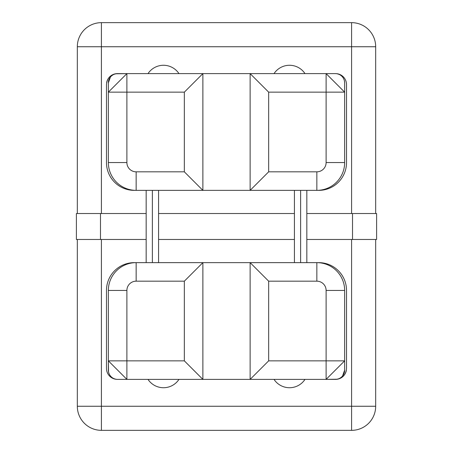 <?xml version="1.0" encoding="UTF-8"?>
<svg xmlns="http://www.w3.org/2000/svg" width="453" height="453" viewBox="0 0 453 453"><rect width="100%" height="100%" fill="white"/><g stroke="black" fill="none" stroke-linecap="round" stroke-linejoin="round"><path stroke-width="0.68" d="M101.41 430.35L351.59 430.35A24.094 24.094 0 0 0 375.679 406.256A24.094 24.094 0 0 1 351.59 430.35L351.59 406.256L375.679 406.256L351.59 406.256L351.59 430.35L101.41 430.35L101.41 406.256L351.59 406.256L351.59 239.473L351.59 406.256L101.41 406.256L101.41 430.35A24.094 24.094 0 0 1 77.321 406.256L101.41 406.256L77.321 406.256A24.094 24.094 0 0 0 101.41 430.35M376.607 239.473L306.834 239.473L352.519 239.473L352.519 213.527L376.607 213.527L376.607 239.473L352.519 239.473L352.519 213.527L376.607 213.527L376.607 239.473M294.422 239.473L158.578 239.473L294.422 239.473M146.166 239.473L76.393 239.473L76.393 213.527L146.166 213.527L100.481 213.527L100.481 239.473L146.166 239.473M77.321 406.256L77.321 239.473L77.321 406.256M101.41 239.473L101.41 406.256L101.41 239.473M346.358 370.311A10.946 10.946 0 0 1 336.403 379.348M304.988 379.388A18.533 18.533 0 0 1 274.031 379.388A18.533 18.533 0 0 0 304.988 379.388M178.969 379.388A18.533 18.533 0 0 1 148.012 379.388A18.533 18.533 0 0 0 178.969 379.388M317.479 262.644L318.793 262.644A27.724 27.724 0 0 1 346.517 290.367L346.517 368.436C345.967 374.982 342.343 378.629 335.656 379.382L337.343 379.178M375.679 239.473L375.679 406.256L375.679 239.473M158.578 213.527L294.422 213.527L158.578 213.527M306.834 213.527L352.519 213.527L306.834 213.527M375.679 46.744L375.679 213.527L375.679 46.744A24.094 24.094 0 0 0 351.59 22.65A24.094 24.094 0 0 1 375.679 46.744L351.59 46.744L375.679 46.744M351.59 213.527L351.59 46.744L101.41 46.744L101.41 213.527L101.41 22.65L351.59 22.65L351.59 46.744L351.59 22.65L101.41 22.65L101.41 46.744L77.321 46.744L351.59 46.744L351.59 213.527M106.642 82.689A10.946 10.946 0 0 1 116.597 73.652M148.012 73.612A18.533 18.533 0 0 1 178.969 73.612A18.533 18.533 0 0 0 148.012 73.612M274.031 73.612A18.533 18.533 0 0 1 304.988 73.612A18.533 18.533 0 0 0 274.031 73.612M135.521 190.356L134.207 190.356A27.724 27.724 0 0 1 106.483 162.633L106.483 84.564C107.033 78.018 110.657 74.371 117.344 73.618C110.657 74.371 107.033 78.018 106.483 84.564L106.483 162.633A27.724 27.724 0 0 0 134.207 190.356L135.521 190.356L134.207 190.356M77.321 213.527L77.321 46.744A24.094 24.094 0 0 1 101.41 22.65A24.094 24.094 0 0 0 77.321 46.744L77.321 213.527M117.344 73.618L115.657 73.822M112.757 74.994L111.495 75.928L112.757 74.994M117.627 73.612A9.264 9.264 0 0 0 115.821 73.788L126.891 73.612L117.627 73.612A9.264 9.264 0 0 0 108.358 82.876L110.413 77.067L108.89 79.796M202.87 73.618L250.13 73.618L202.87 73.618L184.343 92.146L108.358 92.146L108.358 82.876L108.358 92.146L126.891 73.612L126.891 92.146L126.891 73.612L202.87 73.612L202.87 190.362L184.343 171.829L184.343 92.146L202.87 73.612L202.87 190.362L136.155 190.362L136.155 171.829L184.343 171.829L184.343 92.146L126.891 92.146L126.891 162.565A9.264 9.264 0 0 0 136.155 171.829L184.343 171.829L202.87 190.362M326.109 73.612L335.373 73.612L326.109 73.612L326.109 92.146L268.657 92.146L268.657 171.829L250.13 190.362L250.13 73.612L268.657 92.146L268.657 171.829L316.845 171.829A9.264 9.264 0 0 0 326.109 162.565L326.109 92.146L268.657 92.146L250.13 73.612L326.109 73.612L344.642 92.146L326.109 92.146L326.109 73.612L344.642 92.146L344.642 82.876A9.264 9.264 0 0 0 335.373 73.612A9.264 9.264 0 0 1 344.642 82.876L344.642 162.565A27.797 27.797 0 0 1 316.845 190.362A27.797 27.797 0 0 0 344.642 162.565L326.109 162.565L344.642 162.565L344.642 92.146L326.109 92.146L326.109 162.565A9.264 9.264 0 0 1 316.845 171.829L316.845 190.362L316.845 171.829L268.657 171.829L250.13 190.362L250.13 73.612M317.479 190.356L318.793 190.356A27.724 27.724 0 0 0 346.517 162.633L346.517 84.564A10.946 10.946 0 0 0 335.792 73.624A9.264 9.264 0 0 1 344.642 82.876L344.461 81.07M250.13 190.356L202.87 190.356L250.13 190.356M136.155 190.362L136.155 171.829A9.264 9.264 0 0 1 126.891 162.565L126.891 92.146L108.358 92.146L108.358 162.565L126.891 162.565L108.358 162.565A27.797 27.797 0 0 0 136.155 190.362A27.797 27.797 0 0 1 108.358 162.565L108.358 92.146L126.891 73.612M115.821 73.788A9.264 9.264 0 0 0 108.358 82.876L108.403 81.959M335.792 73.624L335.792 73.624A10.946 10.946 0 0 1 346.517 84.564L346.517 162.633A27.724 27.724 0 0 1 318.793 190.356M316.845 190.362L250.13 190.362M300.628 190.362L300.628 262.638L300.628 190.362M135.521 262.644L134.207 262.644A27.724 27.724 0 0 0 106.483 290.367L106.483 368.436A10.946 10.946 0 0 0 117.208 379.376A9.264 9.264 0 0 1 108.358 370.124L108.358 370.124A9.264 9.264 0 0 0 117.627 379.388L126.891 379.388L117.627 379.388A9.264 9.264 0 0 1 108.358 370.124L108.358 360.854L184.343 360.854L184.343 281.171L202.87 262.638L202.87 379.388L250.13 379.382L202.87 379.382L184.343 360.854L184.343 281.171L136.155 281.171A9.264 9.264 0 0 0 126.891 290.435L126.891 360.854L184.343 360.854L202.87 379.388L126.891 379.388L126.891 360.854L126.891 379.388L108.358 360.854L108.539 371.93M202.87 262.644L250.13 262.644L202.87 262.644M335.373 379.388A9.264 9.264 0 0 0 337.179 379.212L326.109 379.388L335.373 379.388A9.264 9.264 0 0 0 344.642 370.124L344.642 290.435L344.642 360.854L326.109 360.854L326.109 290.435L344.642 290.435A27.797 27.797 0 0 0 316.845 262.638L316.845 281.171L268.657 281.171L268.657 360.854L250.13 379.388L250.13 262.638L268.657 281.171L268.657 360.854L326.109 360.854L326.109 290.435A9.264 9.264 0 0 0 316.845 281.171L268.657 281.171L250.13 262.638L316.845 262.638A27.797 27.797 0 0 1 344.642 290.435L326.109 290.435A9.264 9.264 0 0 0 316.845 281.171L316.845 262.638M340.243 378.006L341.505 377.072L340.243 378.006M326.109 379.388L250.13 379.388L268.657 360.854L326.109 360.854L326.109 379.388L344.642 360.854L326.109 379.388L326.109 360.854L344.642 360.854L344.642 370.124L342.587 375.933L344.11 373.204M250.13 379.388L250.13 262.638M337.179 379.212A9.264 9.264 0 0 0 344.642 370.124L344.597 371.041M136.155 262.638L136.155 281.171L136.155 262.638A27.797 27.797 0 0 0 108.358 290.435A27.797 27.797 0 0 1 136.155 262.638L202.87 262.638L202.87 379.388M126.891 379.388L108.358 360.854L108.358 290.435L126.891 290.435L108.358 290.435L108.358 360.854L126.891 360.854L126.891 290.435A9.264 9.264 0 0 1 136.155 281.171L184.343 281.171L202.87 262.638M117.208 379.376L117.208 379.376A10.946 10.946 0 0 1 106.483 368.436L106.483 290.367A27.724 27.724 0 0 1 134.207 262.644M335.656 379.382C342.343 378.629 345.967 374.982 346.517 368.436L346.517 290.367A27.724 27.724 0 0 0 318.793 262.644M152.372 190.362L152.372 262.638L152.372 190.362M76.393 213.527L100.481 213.527L100.481 239.473L76.393 239.473L76.393 213.527M115.073 73.969L114.077 74.32M109.065 79.326L108.584 80.855M344.28 80.328L343.935 79.332M338.929 74.32L337.394 73.833M336.296 73.658L335.373 73.612M294.422 262.644L294.422 190.356M337.927 379.031L338.923 378.68M343.935 373.674L344.416 372.145M108.72 372.672L109.065 373.668M114.071 378.68L115.606 379.167M116.704 379.342L117.627 379.388M306.834 262.644L306.834 190.356M146.166 262.644L146.166 190.356M158.578 262.644L158.578 190.356"/></g></svg>
